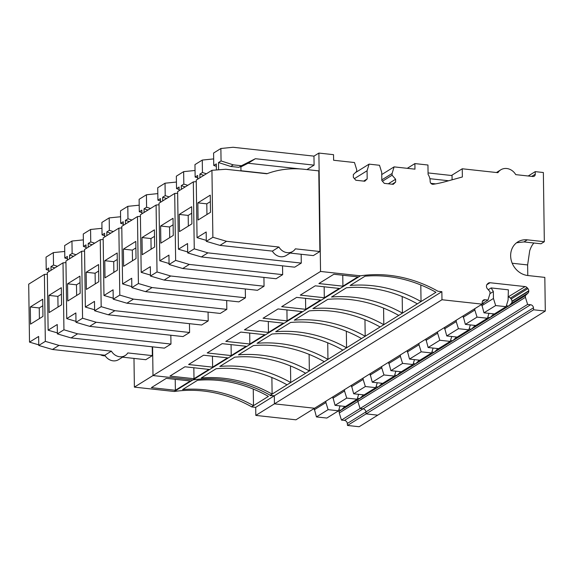 <?xml version="1.0" encoding="UTF-8"?>
<svg xmlns="http://www.w3.org/2000/svg" width="574" height="574" viewBox="0 0 574 574"><rect width="100%" height="100%" fill="white"/><g stroke="black" fill="none" stroke-linecap="round" stroke-linejoin="round"><path stroke-width="0.86" d="M69.626 258.738L69.576 255.064L73.515 256.327M67.438 260.101L67.38 256.427L64.826 258.013L67.416 258.838M83.352 239.882L71.958 241.037L64.654 245.572L64.826 258.013M71.958 241.037L72.13 253.478L69.576 255.064M72.13 253.478L76.069 254.734M170.844 335.238L170.966 344.056L164.401 348.138L71.04 337.914L57.378 333.881L63.944 329.799L77.612 333.831L170.966 344.056M65.953 262.627L63.011 262.849L63.944 329.799M57.364 332.906L48.123 330.179L57.242 324.511L57.378 333.881M63.011 262.849L47.319 272.6L48.123 330.179M251.634 406.815L253.493 405.66A133.785 117.225 -121.9 0 0 182.597 389.567L197.528 380.289A133.785 117.225 58.1 0 1 268.424 396.383L251.634 406.815A133.785 117.225 58.1 0 0 174.245 391.49L192.864 379.923A133.785 117.225 58.1 0 1 270.246 395.249L272.112 394.094A133.785 117.225 58.1 0 0 201.216 378.001L216.14 368.723A133.785 117.225 58.1 0 1 287.043 384.817L290.731 382.528A133.785 117.225 58.1 0 0 219.828 366.434L234.759 357.157A133.785 117.225 58.1 0 1 305.655 373.251L309.343 370.955A133.785 117.225 58.1 0 0 238.447 354.868L253.378 345.591A133.785 117.225 58.1 0 1 324.274 361.685L327.962 359.389A133.785 117.225 58.1 0 0 257.059 343.302L271.99 334.025A133.785 117.225 58.1 0 1 342.886 350.118L346.574 347.822A133.785 117.225 58.1 0 0 275.678 331.736L290.609 322.459A133.785 117.225 58.1 0 1 361.505 338.552L365.193 336.256A133.785 117.225 58.1 0 0 294.29 320.163L309.221 310.893A133.785 117.225 58.1 0 1 380.117 326.979L383.805 324.69A133.785 117.225 58.1 0 0 312.909 308.597L327.84 299.327A133.785 117.225 58.1 0 1 398.736 315.413L402.424 313.124A133.785 117.225 58.1 0 0 331.528 297.031L346.452 287.761A133.785 117.225 58.1 0 1 417.355 303.847L421.036 301.558A133.785 117.225 58.1 0 0 350.14 285.465L365.071 276.187A133.785 117.225 58.1 0 1 435.967 292.281L270.246 395.249A133.785 117.225 58.1 0 0 192.864 379.923L153 375.554L152.598 346.847L153 375.554L320.543 271.452L318.886 153.071L313.964 156.135L314.086 165.14L306.932 169.588M245.306 288.973L245.435 297.791L238.863 301.874L145.502 291.642L131.841 287.617L138.413 283.534L152.074 287.56L245.435 297.791M282.537 265.841L282.666 274.652L276.094 278.734L182.733 268.51L189.305 264.427L282.666 274.652M189.585 332.49L183.013 336.572L89.659 326.341L75.99 322.315L82.563 318.233L96.224 322.258L189.585 332.49L189.463 323.671M226.694 300.539L226.816 309.357L220.244 313.44L126.89 303.208L113.222 299.183L119.794 295.101L133.455 299.126L226.816 309.357M301.278 263.086L294.706 267.168L201.352 256.944L187.691 252.919L194.256 248.836L207.924 252.861L301.278 263.086L301.156 254.268M263.925 277.407L264.047 286.218L257.475 290.3L164.121 280.076L150.453 276.051L157.025 271.968L170.693 275.994L264.047 286.218M208.197 320.923L201.632 325.006L108.271 314.774L94.61 310.749L101.182 306.667L114.843 310.692L208.197 320.923L208.075 312.105M206.288 240.37L197.047 237.65L196.243 180.071L211.942 170.313L225.747 169.258L266.86 173.764A98.412 86.236 58.1 0 1 304.026 169.265L318.771 170.88L319.897 251.52L313.325 255.602L290.121 253.062M318.886 153.071L333.537 154.671L333.609 160.254L354.481 162.535L356.691 169.631L356.712 171.346L353.311 174.611L353.347 177.402L355.823 180.243L364.77 181.226L367.181 178.916L363.665 181.104M313.964 156.135L233.051 147.267L220.882 148.508L221.055 160.942L233.295 164.853L241.432 165.743L255.401 158.711L314.086 165.14M61.576 304.844L49.163 312.557L48.926 295.395L61.332 287.689L61.576 304.844M71.04 337.914L77.612 333.831M101.971 228.316L90.57 229.471L83.273 234.005L83.445 246.447L86.035 247.272M90.57 229.471L90.742 241.912L94.681 243.168M120.583 216.75L109.189 217.905L101.885 222.439L102.057 234.881L104.647 235.706M109.189 217.905L109.361 230.346L113.3 231.602M139.202 205.183L127.801 206.339L120.504 210.873L120.676 223.315L123.267 224.14M127.801 206.339L127.973 218.78L131.92 220.036M157.814 193.61L146.42 194.773L139.116 199.307L139.295 211.749L141.878 212.574M146.42 194.773L146.592 207.214L150.532 208.47M176.433 182.044L165.032 183.206L157.735 187.741L157.907 200.183L160.498 201.008M165.032 183.206L165.212 195.641L169.151 196.904M195.045 170.478L183.651 171.64L176.347 176.175L176.527 188.616L179.117 189.442M183.651 171.64L183.823 184.075L187.763 185.337M213.664 158.912L202.27 160.074L194.966 164.609L195.138 177.05L197.729 177.875M240.958 170.736L267.254 173.613M202.27 160.074L202.443 172.509L206.382 173.771M240.901 166.876L248.104 163.246L299.858 168.914M220.882 148.508L213.585 153.043L213.758 165.477L216.348 166.309M255.401 158.711L248.104 163.246M407.275 168.318L414.894 163.59L414.966 169.165L394.101 166.876L381.739 174.561M367.181 178.916L367.066 170.765L369.082 164.135L379.5 165.276L381.71 172.372L381.825 180.523L384.3 183.364L393.247 184.34L395.651 182.037L395.615 179.246L392.107 175.221L392.085 173.506L394.101 166.876M437.797 291.147A133.785 117.225 58.1 0 0 360.407 275.821L320.543 271.452M437.797 291.233L441.865 291.685L441.973 299.743L482.103 304.141L482.232 302.189A3.121 2.734 58.1 0 1 483.423 300.102A3.121 2.734 58.1 0 1 485.03 299.75L488 300.08L490.017 293.443L489.995 291.728L487.333 288.679A3.186 2.791 58.1 0 1 486.465 286.462L486.465 286.161A3.186 2.791 58.1 0 1 487.269 284.13L488.029 283.398A3.186 2.791 58.1 0 1 488.417 283.104A3.186 2.791 58.1 0 1 490.031 282.738L525.095 286.584L508.055 296.966M496.438 172.523L500.793 169.818A11.595 10.16 58.1 0 1 515.739 174.632L532.859 176.512A2.676 2.346 58.1 0 0 535.262 174.202L535.233 171.633L543.363 172.523L544.331 241.704L527.312 239.839A18.547 16.251 58.1 0 0 517.777 241.927A18.547 16.251 58.1 0 0 510.645 255.832A18.547 16.251 58.1 0 0 527.815 275.527L544.826 277.393L545.3 311.065L377.757 415.167L366.104 413.89L365.925 411.902A3.121 2.734 58.1 0 0 363.048 408.846A3.121 2.734 58.1 0 1 365.925 411.902L366.104 413.89L377.757 415.167L359.137 426.733L347.492 425.456L347.306 423.476L533.468 307.808A3.121 2.734 58.1 0 0 530.591 304.744L527.621 304.414L525.411 297.325L525.382 295.61L527.972 293.127A3.186 2.791 58.1 0 0 528.776 291.097L528.769 290.796A3.186 2.791 58.1 0 0 527.908 288.579L527.126 287.682A3.186 2.791 58.1 0 0 525.095 286.584M533.468 307.808L533.648 309.788L545.3 311.065M500.793 169.818A11.595 10.16 58.1 0 0 497.916 172.681L462.257 168.778L451.451 175.486M414.894 163.59L427.953 165.018L428.082 174.374A11.738 10.289 58.1 0 1 430.163 181.126L430.163 181.377A2.676 2.346 58.1 0 0 433.234 184.276A127.579 111.787 58.1 0 0 444.922 181.779L462.371 176.971L462.257 168.778M174.245 391.49L134.381 387.12L153 375.554L192.864 379.923L360.407 275.821M342.922 286.175L318.9 283.549L333.867 274.25L357.889 276.876L342.922 286.175L342.764 275.226M324.303 297.741L300.281 295.115L315.248 285.816L339.27 288.442L324.303 297.741L324.152 286.792M305.691 309.314L320.651 300.015L296.636 297.382L281.669 306.681L305.691 309.314L305.533 298.358M287.072 320.88L302.039 311.582L278.017 308.948L263.05 318.247L287.072 320.88L286.921 309.924M268.453 332.446L283.42 323.148L259.398 320.514L244.438 329.813L268.453 332.446L268.302 321.49M249.841 344.013L264.808 334.714L240.786 332.081L225.819 341.379L249.841 344.013L249.69 333.056M231.222 355.579L246.189 346.28L222.167 343.647L207.207 352.945L231.222 355.579L231.071 344.622M212.61 367.145L227.577 357.846L203.555 355.213L188.588 364.512L212.61 367.145L212.452 356.189M193.99 378.711L208.958 369.412L184.936 366.779L169.969 376.078L193.99 378.711L193.84 367.755M131.826 286.641L122.585 283.915L131.711 278.247L131.841 287.617M140.415 216.355L137.473 216.585L121.781 226.335L122.585 283.915M145.502 291.642L152.074 287.56M137.473 216.585L138.413 283.534M177.653 193.223L174.704 193.445L175.644 260.402L189.305 264.427M169.057 263.502L159.816 260.783L168.943 255.114L169.072 264.485L175.644 260.402M174.704 193.445L159.012 203.203L159.816 260.783M182.733 268.51L169.072 264.485M84.572 251.053L81.63 251.283L82.563 318.233M75.976 321.34L66.735 318.613L75.861 312.945L75.99 322.315M81.63 251.283L65.931 261.034L66.735 318.613M89.659 326.341L96.224 322.258M113.207 298.207L103.966 295.481L113.092 289.813L113.222 299.183M121.803 227.921L118.861 228.151L103.162 237.901L103.966 295.481M126.89 303.208L133.455 299.126M118.861 228.151L119.794 295.101M196.265 181.657L193.323 181.879L194.256 248.836M187.676 251.936L178.435 249.216L187.554 243.541L187.691 252.919M193.323 181.879L177.624 191.637L178.435 249.216M201.352 256.944L207.924 252.861M150.445 275.068L141.197 272.349L150.323 266.68L150.453 276.051M164.121 280.076L170.693 275.994M159.034 204.789L156.092 205.018L157.025 271.968M156.092 205.018L140.393 214.769L141.197 272.349M103.184 239.487L100.242 239.717L101.182 306.667M94.595 309.773L85.354 307.047L94.48 301.379L94.61 310.749M100.242 239.717L84.55 249.468L85.354 307.047M108.271 314.774L114.843 310.692M211.942 170.313L212.875 237.27L226.536 241.295L278.942 247.035A10.705 9.378 58.1 0 0 292.718 251.448A10.705 9.378 58.1 0 0 295.359 248.836L319.897 251.52M197.047 237.65L206.174 231.975L206.303 241.353L219.971 245.378L272.37 251.118A10.705 9.378 58.1 0 0 286.146 255.53L292.718 251.448M48.926 295.395L57.874 296.378L61.425 294.175M58.024 307.054L57.874 296.378M86.05 248.535L86 244.861L83.445 246.447M88.238 247.172L88.188 243.498L92.127 244.754M90.742 241.912L88.188 243.498M104.669 236.969L104.619 233.295L102.057 234.881M106.857 235.605L106.807 231.932L110.746 233.188M109.361 230.346L106.807 231.932M123.281 225.403L123.231 221.729L120.676 223.315M125.476 224.039L125.419 220.366L129.358 221.621M127.973 218.78L125.419 220.366M141.9 213.837L141.85 210.156L139.295 211.749M144.088 212.473L144.038 208.8L147.977 210.055M146.592 207.214L144.038 208.8M160.512 202.27L160.462 198.59L157.907 200.183M162.707 200.907L162.65 197.234L166.596 198.489M165.212 195.641L162.65 197.234M179.131 190.697L179.081 187.024L176.527 188.616M181.319 189.341L181.269 185.667L185.208 186.923M183.823 184.075L181.269 185.667M197.75 179.131L197.693 175.457L195.138 177.05M199.939 177.775L199.888 174.101L203.827 175.357M202.443 172.509L199.888 174.101M216.398 169.976L216.312 163.891L213.758 165.477M218.601 169.804L218.5 162.535L230.741 166.446L233.295 164.853M221.055 160.942L218.5 162.535M241.432 165.743L238.877 167.335L230.741 166.446M240.958 170.923L240.893 166.317L238.877 167.335M392.085 173.506L381.81 179.884M392.107 175.221L382.442 181.226M395.615 179.246L388.289 183.802M395.651 182.037L392.135 184.218M369.082 164.135L355.313 172.695M367.066 170.765L354.416 178.629M421.036 301.558L420.807 284.977M402.424 313.124L402.195 296.543M383.805 324.69L383.576 308.109M365.193 336.256L364.956 319.675M346.574 347.822L346.344 331.241M327.962 359.389L327.725 342.807M309.343 370.955L309.113 354.373M290.731 382.528L290.494 365.939M272.112 394.094L271.882 377.505M251.634 406.901L255.703 407.346L255.817 415.411L295.94 419.809L314.559 408.243L274.429 403.845L274.322 395.78L270.254 395.335M482.103 304.141L314.559 408.243L274.429 403.845L274.322 395.78L441.865 291.685M255.817 415.411L441.973 299.743M482.131 303.725L488 300.08M491.15 287.933L508.356 289.82L508.098 300.066L506.074 306.695L495.663 305.555L493.453 298.466L493.353 291.556L491.15 287.933L488.252 289.734M525.382 295.61L508.614 306.028L511.204 303.546A3.186 2.791 58.1 0 0 512.008 301.515L512.001 301.214A3.186 2.791 58.1 0 0 511.14 298.997L510.358 298.1A3.186 2.791 58.1 0 0 508.327 297.002M525.411 297.325L357.867 401.42L357.839 399.705L356.598 399.569M347.306 423.476A3.121 2.734 58.1 0 0 344.429 420.412L341.458 420.082L339.248 412.986L339.227 411.271L508.614 306.028L506.354 305.777M344.429 420.412L363.048 408.846L360.077 408.516L357.867 401.42L339.248 412.986M530.591 304.744L363.048 408.846L360.077 408.516L527.621 304.414M347.492 425.456L533.648 309.788M544.331 241.704L540.988 243.778L523.976 241.912L516.557 242.773M533.964 243.01A18.727 7.44 -83.7 0 0 529.694 250.795L527.628 264.937L512.209 263.244M527.779 275.52L527.628 264.937M528.202 175.996L535.233 171.633M452.097 179.798L452.039 175.558L428.068 172.925M136.038 258.58L123.625 266.286L123.388 249.13L135.794 241.417L136.038 258.58M173.269 235.448L160.856 243.154L160.62 225.998L173.032 218.285L173.269 235.448M80.188 293.278L67.775 300.991L67.538 283.829L79.951 276.123L80.188 293.278M117.419 270.146L105.013 277.852L104.769 260.696L117.182 252.991L117.419 270.146M191.888 223.874L179.475 231.587L179.232 214.432L191.644 206.719L191.888 223.874M154.65 247.014L142.244 254.72L142 237.564L154.413 229.851L154.65 247.014M98.807 281.712L86.394 289.425L86.157 272.263L98.563 264.557L98.807 281.712M272.37 251.118L278.942 247.035M219.971 245.378L226.536 241.295M206.303 241.353L212.875 237.27M210.5 212.308L198.087 220.021L197.851 202.866L210.263 195.153L210.5 212.308M483.595 302.814L483.602 303.287L481.651 304.421M483.602 303.287L482.949 303.216M463.031 315.987L464.883 314.839M446.364 326.341L444.42 327.553M427.752 337.914L425.8 339.119M409.133 349.48L407.188 350.685M390.521 361.046L388.569 362.259M371.902 372.612L369.95 373.825M353.29 384.178L351.338 385.391M334.671 395.744L332.719 396.957M493.353 291.556L489.952 293.673M362.99 394.804A3.186 2.791 -121.9 0 1 362.273 396.082L359.69 398.557L357.43 398.313M376.458 388.139L375.217 388.002M381.61 383.238A3.186 2.791 -121.9 0 1 380.892 384.515L378.309 386.991L376.042 386.747M395.07 376.573L393.836 376.436M400.221 371.672A3.186 2.791 -121.9 0 1 399.504 372.949L396.921 375.425L394.661 375.181M413.689 365.007L412.448 364.87M418.841 360.099A3.186 2.791 -121.9 0 1 418.123 361.376L415.54 363.859L413.273 363.607M432.308 353.441L431.067 353.304M437.453 348.533A3.186 2.791 -121.9 0 1 436.735 349.81L434.152 352.293L431.892 352.041M450.92 341.874L449.679 341.738M456.072 336.967A3.186 2.791 -121.9 0 1 455.354 338.244L452.771 340.726L450.511 340.475M469.539 330.308L468.298 330.172M474.684 325.401A3.186 2.791 -121.9 0 1 473.973 326.678L471.383 329.16L469.123 328.909M488.151 318.742L486.91 318.606M493.303 313.834A3.186 2.791 -121.9 0 1 492.585 315.112L490.002 317.594L487.742 317.343M506.77 307.176L505.529 307.04M435.688 183.867L430.909 183.343M448.653 180.753L429.883 178.693M123.388 249.13L132.336 250.113L135.887 247.903M132.486 260.783L132.336 250.113M160.62 225.998L169.567 226.981L173.118 224.771M169.717 237.65L169.567 226.981M67.538 283.829L76.486 284.812L80.037 282.602M76.636 295.481L76.486 284.812M104.769 260.696L113.724 261.679L117.275 259.47M113.867 272.349L113.724 261.679M179.232 214.432L188.186 215.415L191.738 213.205M188.337 226.084L188.186 215.415M142 237.564L150.955 238.547L154.506 236.337M151.098 249.216L150.955 238.547M86.157 272.263L95.105 273.246L98.656 271.036M95.255 283.915L95.105 273.246M197.851 202.866L206.798 203.842L210.349 201.639M206.949 214.518L206.798 203.842M481.751 304.435L483.982 312.816L494.393 313.956L506.074 306.695M493.453 298.466L481.773 305.72M463.132 316.001L465.363 324.382L475.781 325.523L487.462 318.261L488.955 313.361M474.813 308.668L474.834 310.032L463.153 317.286M444.52 327.567L446.751 335.948L457.162 337.089L468.843 329.828L470.336 324.927M456.201 320.235L456.215 321.598L444.534 328.852M425.901 339.134L428.132 347.514L438.55 348.655L450.224 341.401L451.724 336.493M437.582 331.801L437.603 333.164L425.922 340.418M407.289 350.7L409.513 359.08L419.931 360.221L431.612 352.967L433.105 348.059M418.97 343.367L418.984 344.73L407.303 351.984M388.67 362.266L390.901 370.646L401.312 371.787L412.993 364.533L414.493 359.625M400.351 354.933L400.372 356.296L388.691 363.55M370.058 373.832L372.282 382.212L382.7 383.353L394.381 376.099L395.873 371.191M381.739 366.499L381.753 367.862L370.072 375.116M351.439 385.398L353.67 393.778L364.081 394.919L375.762 387.665L377.254 382.758M363.12 378.065L363.141 379.428L351.46 386.689M332.827 396.964L335.051 405.344L345.469 406.485L357.15 399.231L358.642 394.324M344.5 389.631L344.522 390.994L332.841 398.256M495.663 305.555L483.982 312.816M474.834 310.032L477.044 317.121L487.462 318.261M477.044 317.121L465.363 324.382M456.215 321.598L458.432 328.687L468.843 329.828M458.432 328.687L446.751 335.948M437.603 333.164L439.813 340.26L450.224 341.401M439.813 340.26L428.132 347.514M418.984 344.73L421.194 351.826L431.612 352.967M421.194 351.826L409.513 359.08M400.372 356.296L402.582 363.392L412.993 364.533M402.582 363.392L390.901 370.646M381.753 367.862L383.963 374.958L394.381 376.099M383.963 374.958L372.282 382.212M363.141 379.428L365.351 386.524L375.762 387.665M365.351 386.524L353.67 393.778M344.522 390.994L346.732 398.091L357.15 399.231M346.732 398.091L335.051 405.344M314.107 408.523L315.951 407.375M134.381 387.12L133.979 358.413M339.227 411.271L337.986 411.135M314.208 408.53L316.439 416.918L326.85 418.059L338.531 410.797L340.023 405.89M325.889 401.204L325.903 402.561L314.229 409.822M325.903 402.561L328.12 409.657L316.439 416.918M328.12 409.657L338.531 410.797M344.378 406.37A3.186 2.791 58.1 0 1 343.661 407.648L341.071 410.123L338.811 409.879M253.493 405.66L253.263 389.072M64.74 251.448L53.339 252.603L53.511 265.044L57.45 266.3M53.339 252.603L46.042 257.138L46.214 269.579L48.804 270.404M100.342 354.725A10.705 9.378 58.1 0 0 105.214 355.83M38.752 344.852L29.511 342.126L28.7 284.166L44.399 274.415L45.332 341.365L58.993 345.397L111.399 351.137A10.705 9.378 58.1 0 0 125.175 355.55A10.705 9.378 58.1 0 0 127.815 352.931L152.354 355.622L145.782 359.704L122.578 357.164M29.511 342.126L38.637 336.457L38.759 345.448L52.428 349.48L104.827 355.22A10.705 9.378 58.1 0 0 118.603 359.633L125.175 355.55M47.341 274.193L44.399 274.415M152.354 355.622L152.232 346.804M175.379 390.277L151.357 387.644L166.324 378.345L190.338 380.978L175.379 390.277L175.221 379.321M53.511 265.044L50.957 266.63L54.896 267.893M48.819 271.667L48.768 267.993L46.214 269.579M38.759 345.448L45.332 341.365M42.957 316.41L30.544 324.123L30.307 306.968L42.72 299.255L42.957 316.41M52.428 349.48L58.993 345.397M104.827 355.22L111.399 351.137M30.307 306.968L39.254 307.944L42.806 305.741M39.405 318.62L39.254 307.944M51.007 270.304L50.957 266.63M341.458 420.082L360.077 408.516L357.867 401.42L357.839 399.705M255.703 407.346L274.322 395.78L270.081 395.586M482.397 301.386L485.03 299.75M486.809 284.747L490.031 282.738M510.358 298.1L527.126 287.682M527.908 288.579L511.14 298.997M512.001 301.214L528.769 290.796M528.776 291.097L512.008 301.515M511.204 303.546L527.972 293.127M523.976 241.912L527.312 239.839M531.746 176.39L535.262 174.202M375.26 388.01L362.273 396.082M393.879 376.444L380.892 384.515M412.498 364.877L399.504 372.949M431.11 353.311L418.123 361.376M449.729 341.745L436.735 349.81M468.341 330.179L455.354 338.244M486.96 318.606L473.973 326.678M505.572 307.04L492.585 315.112M343.661 407.648L356.648 399.576"/></g></svg>
